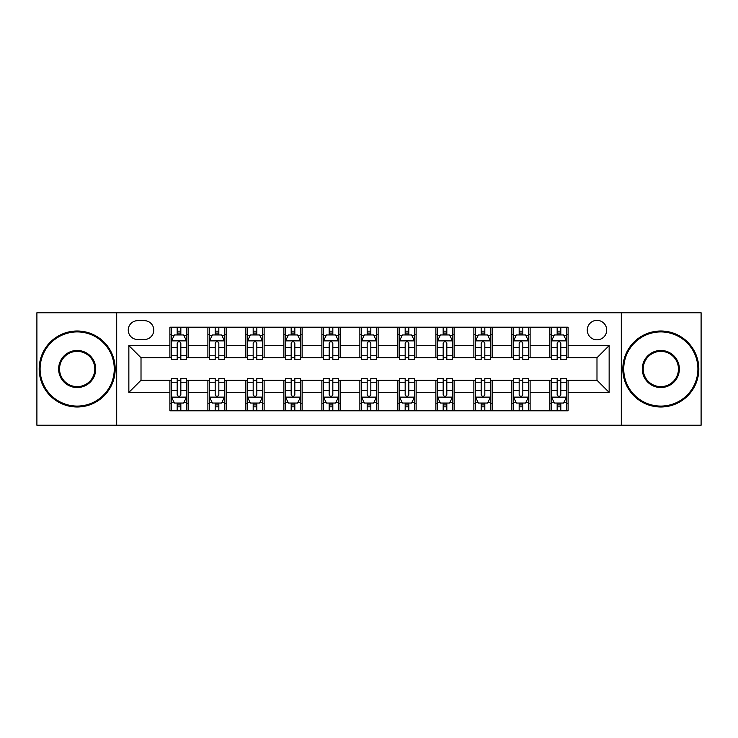 <?xml version="1.0" encoding="UTF-8"?>
<svg xmlns="http://www.w3.org/2000/svg" width="738" height="738" viewBox="0 0 738 738"><rect width="100%" height="100%" fill="white"/><g stroke="black" fill="none" stroke-linecap="round" stroke-linejoin="round"><path stroke-width="1.11" d="M596.987 320.366A9.723 9.723 0 0 0 587.254 330.089A9.723 9.723 0 0 0 596.987 339.821A9.723 9.723 0 0 0 606.71 330.089A9.723 9.723 0 0 0 596.987 320.366M621.304 425.236L701.1 425.236L701.1 312.764L621.304 312.764L621.304 425.236L116.696 425.236L116.696 312.764L36.9 312.764L36.9 425.236L116.696 425.236M137.674 339.517L144.362 339.517A9.428 9.428 0 0 0 153.781 330.089A9.428 9.428 0 0 0 144.362 320.67L137.674 320.67A9.428 9.428 0 0 0 128.246 330.089A9.428 9.428 0 0 0 137.674 339.517M621.304 312.764L116.696 312.764M169.888 392.404L128.855 392.404L128.855 345.596L169.888 345.596L169.888 357.755L141.013 357.755L141.013 380.245L169.888 380.245L169.888 410.798L568.112 410.798L568.112 380.245L596.987 380.245L596.987 357.755L568.112 357.755L568.112 345.596L609.145 345.596L609.145 392.404L568.112 392.404M568.112 345.596L568.112 327.202L169.888 327.202L169.888 345.596M549.865 327.202L549.865 357.755L551.387 357.755M557.162 357.755L560.815 357.755M566.59 357.755L568.112 357.755M549.865 357.755L528.592 357.755M511.868 327.202L511.868 357.755L513.39 357.755M519.165 357.755L522.818 357.755M511.868 357.755L490.595 357.755M473.87 327.202L473.87 357.755L475.392 357.755M481.167 357.755L484.82 357.755M473.87 357.755L452.597 357.755M435.872 327.202L435.872 357.755L437.394 357.755M443.169 357.755L446.822 357.755M435.872 357.755L414.599 357.755M397.874 327.202L397.874 357.755L399.396 357.755M405.171 357.755L408.824 357.755M397.874 357.755L376.601 357.755M359.876 327.202L359.876 357.755L361.399 357.755M367.173 357.755L370.827 357.755M359.876 357.755L338.604 357.755M321.879 327.202L321.879 357.755L323.401 357.755M329.176 357.755L332.829 357.755M321.879 357.755L300.606 357.755M283.881 327.202L283.881 357.755L285.403 357.755M291.178 357.755L294.831 357.755M283.881 357.755L262.608 357.755M245.883 327.202L245.883 357.755L247.405 357.755M253.18 357.755L256.833 357.755M245.883 357.755L224.61 357.755M207.885 327.202L207.885 357.755L209.407 357.755M215.182 357.755L218.835 357.755M207.885 357.755L186.613 357.755M169.888 357.755L171.41 357.755M177.185 357.755L180.838 357.755M169.888 380.245L171.41 380.245M177.185 380.245L180.838 380.245M186.613 380.245L188.135 380.245L188.135 410.798M209.407 380.245L188.135 380.245M215.182 380.245L218.835 380.245M224.61 380.245L226.132 380.245L226.132 410.798M247.405 380.245L226.132 380.245M253.18 380.245L256.833 380.245M262.608 380.245L264.13 380.245L264.13 410.798M285.403 380.245L264.13 380.245M291.178 380.245L294.831 380.245M300.606 380.245L302.128 380.245L302.128 410.798M323.401 380.245L302.128 380.245M329.176 380.245L332.829 380.245M338.604 380.245L340.126 380.245L340.126 410.798M361.399 380.245L340.126 380.245M367.173 380.245L370.827 380.245M376.601 380.245L378.124 380.245L378.124 410.798M399.396 380.245L378.124 380.245M405.171 380.245L408.824 380.245M414.599 380.245L416.121 380.245L416.121 410.798M437.394 380.245L416.121 380.245M443.169 380.245L446.822 380.245M452.597 380.245L454.119 380.245L454.119 410.798M475.392 380.245L454.119 380.245M481.167 380.245L484.82 380.245M490.595 380.245L492.117 380.245L492.117 410.798M513.39 380.245L492.117 380.245M519.165 380.245L522.818 380.245M528.592 380.245L530.115 380.245L530.115 410.798M551.387 380.245L530.115 380.245M557.162 380.245L560.815 380.245M566.59 380.245L568.112 380.245M188.135 327.202L188.135 357.755M169.888 334.803L171.41 334.803M177.185 334.803L180.838 334.803M186.613 334.803L188.135 334.803M169.888 403.197L171.41 403.197M177.185 403.197L180.838 403.197M186.613 403.197L188.135 403.197M207.885 380.245L207.885 410.798M226.132 327.202L226.132 357.755M207.885 334.803L209.407 334.803M215.182 334.803L218.835 334.803M224.61 334.803L226.132 334.803M207.885 403.197L209.407 403.197M215.182 403.197L218.835 403.197M224.61 403.197L226.132 403.197M245.883 380.245L245.883 410.798M245.883 403.197L247.405 403.197M253.18 403.197L256.833 403.197M262.608 403.197L264.13 403.197M264.13 327.202L264.13 357.755M245.883 334.803L247.405 334.803M253.18 334.803L256.833 334.803M262.608 334.803L264.13 334.803M283.881 380.245L283.881 410.798M283.881 403.197L285.403 403.197M291.178 403.197L294.831 403.197M300.606 403.197L302.128 403.197M302.128 327.202L302.128 357.755M283.881 334.803L285.403 334.803M291.178 334.803L294.831 334.803M300.606 334.803L302.128 334.803M321.879 380.245L321.879 410.798M321.879 403.197L323.401 403.197M329.176 403.197L332.829 403.197M338.604 403.197L340.126 403.197M340.126 327.202L340.126 357.755M321.879 334.803L323.401 334.803M329.176 334.803L332.829 334.803M338.604 334.803L340.126 334.803M359.876 380.245L359.876 410.798M359.876 403.197L361.399 403.197M367.173 403.197L370.827 403.197M376.601 403.197L378.124 403.197M378.124 327.202L378.124 357.755M359.876 334.803L361.399 334.803M367.173 334.803L370.827 334.803M376.601 334.803L378.124 334.803M397.874 380.245L397.874 410.798M397.874 403.197L399.396 403.197M405.171 403.197L408.824 403.197M414.599 403.197L416.121 403.197M416.121 327.202L416.121 357.755M397.874 334.803L399.396 334.803M405.171 334.803L408.824 334.803M414.599 334.803L416.121 334.803M435.872 380.245L435.872 410.798M435.872 403.197L437.394 403.197M443.169 403.197L446.822 403.197M452.597 403.197L454.119 403.197M454.119 327.202L454.119 357.755M435.872 334.803L437.394 334.803M443.169 334.803L446.822 334.803M452.597 334.803L454.119 334.803M473.87 380.245L473.87 410.798M473.87 403.197L475.392 403.197M481.167 403.197L484.82 403.197M490.595 403.197L492.117 403.197M492.117 327.202L492.117 357.755M473.87 334.803L475.392 334.803M481.167 334.803L484.82 334.803M490.595 334.803L492.117 334.803M511.868 380.245L511.868 410.798M511.868 403.197L513.39 403.197M519.165 403.197L522.818 403.197M528.592 403.197L530.115 403.197M530.115 327.202L530.115 357.755M511.868 334.803L513.39 334.803M519.165 334.803L522.818 334.803M528.592 334.803L530.115 334.803M549.865 380.245L549.865 410.798M549.865 403.197L551.387 403.197M557.162 403.197L560.815 403.197M566.59 403.197L568.112 403.197M549.865 334.803L551.387 334.803M557.162 334.803L560.815 334.803M566.59 334.803L568.112 334.803M141.013 357.755L128.855 345.596M141.013 380.245L128.855 392.404M609.145 345.596L596.987 357.755M609.145 392.404L596.987 380.245M180.838 331.15L177.185 331.15M186.613 355.762L180.838 355.762L180.838 359.572L186.613 359.572L186.613 341.03L183.568 334.951L174.454 334.951L171.41 341.03L171.41 359.572L177.185 359.572L177.185 355.762L171.41 355.762M171.41 341.03L171.41 327.202M186.613 341.03L186.613 327.202M177.185 334.951L177.185 327.202M180.838 327.202L180.838 334.951M180.838 355.762L180.838 343.318C179.62 340.974 178.402 340.974 177.185 343.318L177.185 355.762M177.185 406.85L180.838 406.85M171.41 382.238L177.185 382.238L177.185 378.428L171.41 378.428L171.41 396.97L174.454 403.049L183.568 403.049L186.613 396.97L186.613 378.428L180.838 378.428L180.838 382.238L186.613 382.238M186.613 396.97L186.613 410.798M171.41 396.97L171.41 410.798M180.838 403.049L180.838 410.798M177.185 410.798L177.185 403.049M177.185 382.238L177.185 394.682C178.402 397.026 179.62 397.026 180.838 394.682L180.838 382.238M218.835 331.15L215.182 331.15M224.61 355.762L218.835 355.762L218.835 359.572L224.61 359.572L224.61 341.03L221.566 334.951L212.452 334.951L209.407 341.03L209.407 359.572L215.182 359.572L215.182 355.762L209.407 355.762M209.407 341.03L209.407 327.202M224.61 341.03L224.61 327.202M215.182 334.951L215.182 327.202M218.835 327.202L218.835 334.951M218.835 355.762L218.835 343.318C217.618 340.974 216.4 340.974 215.182 343.318L215.182 355.762M256.833 331.15L253.18 331.15M262.608 355.762L256.833 355.762L256.833 359.572L262.608 359.572L262.608 341.03L259.564 334.951L250.45 334.951L247.405 341.03L247.405 359.572L253.18 359.572L253.18 355.762L247.405 355.762M247.405 341.03L247.405 327.202M262.608 341.03L262.608 327.202M253.18 334.951L253.18 327.202M256.833 327.202L256.833 334.951M256.833 355.762L256.833 343.318C255.616 340.974 254.398 340.974 253.18 343.318L253.18 355.762M294.831 331.15L291.178 331.15M300.606 355.762L294.831 355.762L294.831 359.572L300.606 359.572L300.606 341.03L297.562 334.951L288.447 334.951L285.403 341.03L285.403 359.572L291.178 359.572L291.178 355.762L285.403 355.762M285.403 341.03L285.403 327.202M300.606 341.03L300.606 327.202M291.178 334.951L291.178 327.202M294.831 327.202L294.831 334.951M294.831 355.762L294.831 343.318C293.613 340.974 292.396 340.974 291.178 343.318L291.178 355.762M215.182 406.85L218.835 406.85M209.407 382.238L215.182 382.238L215.182 378.428L209.407 378.428L209.407 396.97L212.452 403.049L221.566 403.049L224.61 396.97L224.61 378.428L218.835 378.428L218.835 382.238L224.61 382.238M224.61 396.97L224.61 410.798M209.407 396.97L209.407 410.798M218.835 403.049L218.835 410.798M215.182 410.798L215.182 403.049M215.182 382.238L215.182 394.682C216.4 397.026 217.618 397.026 218.835 394.682L218.835 382.238M253.18 406.85L256.833 406.85M247.405 382.238L253.18 382.238L253.18 378.428L247.405 378.428L247.405 396.97L250.45 403.049L259.564 403.049L262.608 396.97L262.608 378.428L256.833 378.428L256.833 382.238L262.608 382.238M262.608 396.97L262.608 410.798M247.405 396.97L247.405 410.798M256.833 403.049L256.833 410.798M253.18 410.798L253.18 403.049M253.18 382.238L253.18 394.682C254.398 397.026 255.616 397.026 256.833 394.682L256.833 382.238M291.178 406.85L294.831 406.85M285.403 382.238L291.178 382.238L291.178 378.428L285.403 378.428L285.403 396.97L288.447 403.049L297.562 403.049L300.606 396.97L300.606 378.428L294.831 378.428L294.831 382.238L300.606 382.238M300.606 396.97L300.606 410.798M285.403 396.97L285.403 410.798M294.831 403.049L294.831 410.798M291.178 410.798L291.178 403.049M291.178 382.238L291.178 394.682C292.396 397.026 293.613 397.026 294.831 394.682L294.831 382.238M332.829 331.15L329.176 331.15M338.604 355.762L332.829 355.762L332.829 359.572L338.604 359.572L338.604 341.03L335.559 334.951L326.445 334.951L323.401 341.03L323.401 359.572L329.176 359.572L329.176 355.762L323.401 355.762M323.401 341.03L323.401 327.202M338.604 341.03L338.604 327.202M329.176 334.951L329.176 327.202M332.829 327.202L332.829 334.951M332.829 355.762L332.829 343.318C331.611 340.974 330.393 340.974 329.176 343.318L329.176 355.762M329.176 406.85L332.829 406.85M323.401 382.238L329.176 382.238L329.176 378.428L323.401 378.428L323.401 396.97L326.445 403.049L335.559 403.049L338.604 396.97L338.604 378.428L332.829 378.428L332.829 382.238L338.604 382.238M338.604 396.97L338.604 410.798M323.401 396.97L323.401 410.798M332.829 403.049L332.829 410.798M329.176 410.798L329.176 403.049M329.176 382.238L329.176 394.682C330.393 397.026 331.611 397.026 332.829 394.682L332.829 382.238M77.176 331.916A37.085 37.085 0 0 0 40.092 369A37.085 37.085 0 0 0 77.176 406.084A37.085 37.085 0 0 0 114.261 369A37.085 37.085 0 0 0 77.176 331.916M77.176 406.998A37.998 37.998 0 0 1 39.179 369A37.998 37.998 0 0 1 77.176 331.002A37.998 37.998 0 0 1 115.174 369A37.998 37.998 0 0 1 77.176 406.998M77.176 350.458A18.542 18.542 0 0 1 95.719 369A18.542 18.542 0 0 1 77.176 387.542A18.542 18.542 0 0 1 58.634 369A18.542 18.542 0 0 1 77.176 350.458M77.176 386.629A17.629 17.629 0 0 0 94.805 369A17.629 17.629 0 0 0 77.176 351.371A17.629 17.629 0 0 0 59.547 369A17.629 17.629 0 0 0 77.176 386.629M660.824 331.916A37.085 37.085 0 0 0 623.739 369A37.085 37.085 0 0 0 660.824 406.084A37.085 37.085 0 0 0 697.908 369A37.085 37.085 0 0 0 660.824 331.916M660.824 406.998A37.998 37.998 0 0 1 622.826 369A37.998 37.998 0 0 1 660.824 331.002A37.998 37.998 0 0 1 698.821 369A37.998 37.998 0 0 1 660.824 406.998M660.824 350.458A18.542 18.542 0 0 1 679.366 369A18.542 18.542 0 0 1 660.824 387.542A18.542 18.542 0 0 1 642.281 369A18.542 18.542 0 0 1 660.824 350.458M660.824 386.629A17.629 17.629 0 0 0 678.453 369A17.629 17.629 0 0 0 660.824 351.371A17.629 17.629 0 0 0 643.195 369A17.629 17.629 0 0 0 660.824 386.629M370.827 331.15L367.173 331.15M376.601 355.762L370.827 355.762L370.827 359.572L376.601 359.572L376.601 341.03L373.557 334.951L364.443 334.951L361.399 341.03L361.399 359.572L367.173 359.572L367.173 355.762L361.399 355.762M361.399 341.03L361.399 327.202M376.601 341.03L376.601 327.202M367.173 334.951L367.173 327.202M370.827 327.202L370.827 334.951M370.827 355.762L370.827 343.318C369.609 340.974 368.391 340.974 367.173 343.318L367.173 355.762M367.173 406.85L370.827 406.85M361.399 382.238L367.173 382.238L367.173 378.428L361.399 378.428L361.399 396.97L364.443 403.049L373.557 403.049L376.601 396.97L376.601 378.428L370.827 378.428L370.827 382.238L376.601 382.238M376.601 396.97L376.601 410.798M361.399 396.97L361.399 410.798M370.827 403.049L370.827 410.798M367.173 410.798L367.173 403.049M367.173 382.238L367.173 394.682C368.391 397.026 369.609 397.026 370.827 394.682L370.827 382.238M408.824 331.15L405.171 331.15M414.599 355.762L408.824 355.762L408.824 359.572L414.599 359.572L414.599 341.03L411.555 334.951L402.441 334.951L399.396 341.03L399.396 359.572L405.171 359.572L405.171 355.762L399.396 355.762M399.396 341.03L399.396 327.202M414.599 341.03L414.599 327.202M405.171 334.951L405.171 327.202M408.824 327.202L408.824 334.951M408.824 355.762L408.824 343.318C407.607 340.974 406.389 340.974 405.171 343.318L405.171 355.762M405.171 406.85L408.824 406.85M399.396 382.238L405.171 382.238L405.171 378.428L399.396 378.428L399.396 396.97L402.441 403.049L411.555 403.049L414.599 396.97L414.599 378.428L408.824 378.428L408.824 382.238L414.599 382.238M414.599 396.97L414.599 410.798M399.396 396.97L399.396 410.798M408.824 403.049L408.824 410.798M405.171 410.798L405.171 403.049M405.171 382.238L405.171 394.682C406.389 397.026 407.607 397.026 408.824 394.682L408.824 382.238M446.822 331.15L443.169 331.15M452.597 355.762L446.822 355.762L446.822 359.572L452.597 359.572L452.597 341.03L449.553 334.951L440.438 334.951L437.394 341.03L437.394 359.572L443.169 359.572L443.169 355.762L437.394 355.762M437.394 341.03L437.394 327.202M452.597 341.03L452.597 327.202M443.169 334.951L443.169 327.202M446.822 327.202L446.822 334.951M446.822 355.762L446.822 343.318C445.604 340.974 444.387 340.974 443.169 343.318L443.169 355.762M443.169 406.85L446.822 406.85M437.394 382.238L443.169 382.238L443.169 378.428L437.394 378.428L437.394 396.97L440.438 403.049L449.553 403.049L452.597 396.97L452.597 378.428L446.822 378.428L446.822 382.238L452.597 382.238M452.597 396.97L452.597 410.798M437.394 396.97L437.394 410.798M446.822 403.049L446.822 410.798M443.169 410.798L443.169 403.049M443.169 382.238L443.169 394.682C444.387 397.026 445.604 397.026 446.822 394.682L446.822 382.238M484.82 331.15L481.167 331.15M490.595 355.762L484.82 355.762L484.82 359.572L490.595 359.572L490.595 341.03L487.55 334.951L478.436 334.951L475.392 341.03L475.392 359.572L481.167 359.572L481.167 355.762L475.392 355.762M475.392 341.03L475.392 327.202M490.595 341.03L490.595 327.202M481.167 334.951L481.167 327.202M484.82 327.202L484.82 334.951M484.82 355.762L484.82 343.318C483.602 340.974 482.384 340.974 481.167 343.318L481.167 355.762M481.167 406.85L484.82 406.85M475.392 382.238L481.167 382.238L481.167 378.428L475.392 378.428L475.392 396.97L478.436 403.049L487.55 403.049L490.595 396.97L490.595 378.428L484.82 378.428L484.82 382.238L490.595 382.238M490.595 396.97L490.595 410.798M475.392 396.97L475.392 410.798M484.82 403.049L484.82 410.798M481.167 410.798L481.167 403.049M481.167 382.238L481.167 394.682C482.384 397.026 483.602 397.026 484.82 394.682L484.82 382.238M522.818 331.15L519.165 331.15M528.592 355.762L522.818 355.762L522.818 359.572L528.592 359.572L528.592 341.03L525.548 334.951L516.434 334.951L513.39 341.03L513.39 359.572L519.165 359.572L519.165 355.762L513.39 355.762M513.39 341.03L513.39 327.202M528.592 341.03L528.592 327.202M519.165 334.951L519.165 327.202M522.818 327.202L522.818 334.951M522.818 355.762L522.818 343.318C521.6 340.974 520.382 340.974 519.165 343.318L519.165 355.762M519.165 406.85L522.818 406.85M513.39 382.238L519.165 382.238L519.165 378.428L513.39 378.428L513.39 396.97L516.434 403.049L525.548 403.049L528.592 396.97L528.592 378.428L522.818 378.428L522.818 382.238L528.592 382.238M528.592 396.97L528.592 410.798M513.39 396.97L513.39 410.798M522.818 403.049L522.818 410.798M519.165 410.798L519.165 403.049M519.165 382.238L519.165 394.682C520.382 397.026 521.6 397.026 522.818 394.682L522.818 382.238M560.815 331.15L557.162 331.15M566.59 355.762L560.815 355.762L560.815 359.572L566.59 359.572L566.59 341.03L563.546 334.951L554.432 334.951L551.387 341.03L551.387 359.572L557.162 359.572L557.162 355.762L551.387 355.762M551.387 341.03L551.387 327.202M566.59 341.03L566.59 327.202M557.162 334.951L557.162 327.202M560.815 327.202L560.815 334.951M560.815 355.762L560.815 343.318C559.598 340.974 558.38 340.974 557.162 343.318L557.162 355.762M557.162 406.85L560.815 406.85M551.387 382.238L557.162 382.238L557.162 378.428L551.387 378.428L551.387 396.97L554.432 403.049L563.546 403.049L566.59 396.97L566.59 378.428L560.815 378.428L560.815 382.238L566.59 382.238M566.59 396.97L566.59 410.798M551.387 396.97L551.387 410.798M560.815 403.049L560.815 410.798M557.162 410.798L557.162 403.049M557.162 382.238L557.162 394.682C558.38 397.026 559.598 397.026 560.815 394.682L560.815 382.238M207.885 392.404L188.135 392.404M207.885 345.596L188.135 345.596M245.883 345.596L226.132 345.596M245.883 392.404L226.132 392.404M283.881 345.596L264.13 345.596M283.881 392.404L264.13 392.404M321.879 345.596L302.128 345.596M321.879 392.404L302.128 392.404M359.876 345.596L340.126 345.596M359.876 392.404L340.126 392.404M397.874 345.596L378.124 345.596M397.874 392.404L378.124 392.404M435.872 345.596L416.121 345.596M435.872 392.404L416.121 392.404M473.87 345.596L454.119 345.596M473.87 392.404L454.119 392.404M511.868 345.596L492.117 345.596M511.868 392.404L492.117 392.404M549.865 345.596L530.115 345.596M549.865 392.404L530.115 392.404M186.539 340.882L171.484 340.882M171.41 335.32L174.269 335.32M183.753 335.32L186.613 335.32M177.185 347.616L171.41 347.616M186.613 347.616L180.838 347.616M180.838 333.087L177.185 333.087M171.484 397.118L186.539 397.118M186.613 402.68L183.753 402.68M174.269 402.68L171.41 402.68M180.838 390.384L186.613 390.384M171.41 390.384L177.185 390.384M177.185 404.913L180.838 404.913M224.536 340.882L209.481 340.882M209.407 335.32L212.267 335.32M221.751 335.32L224.61 335.32M215.182 347.616L209.407 347.616M224.61 347.616L218.835 347.616M218.835 333.087L215.182 333.087M262.534 340.882L247.479 340.882M247.405 335.32L250.265 335.32M259.748 335.32L262.608 335.32M253.18 347.616L247.405 347.616M262.608 347.616L256.833 347.616M256.833 333.087L253.18 333.087M300.532 340.882L285.477 340.882M285.403 335.32L288.263 335.32M297.746 335.32L300.606 335.32M291.178 347.616L285.403 347.616M300.606 347.616L294.831 347.616M294.831 333.087L291.178 333.087M209.481 397.118L224.536 397.118M224.61 402.68L221.751 402.68M212.267 402.68L209.407 402.68M218.835 390.384L224.61 390.384M209.407 390.384L215.182 390.384M215.182 404.913L218.835 404.913M247.479 397.118L262.534 397.118M262.608 402.68L259.748 402.68M250.265 402.68L247.405 402.68M256.833 390.384L262.608 390.384M247.405 390.384L253.18 390.384M253.18 404.913L256.833 404.913M285.477 397.118L300.532 397.118M300.606 402.68L297.746 402.68M288.263 402.68L285.403 402.68M294.831 390.384L300.606 390.384M285.403 390.384L291.178 390.384M291.178 404.913L294.831 404.913M338.53 340.882L323.475 340.882M323.401 335.32L326.261 335.32M335.744 335.32L338.604 335.32M329.176 347.616L323.401 347.616M338.604 347.616L332.829 347.616M332.829 333.087L329.176 333.087M323.475 397.118L338.53 397.118M338.604 402.68L335.744 402.68M326.261 402.68L323.401 402.68M332.829 390.384L338.604 390.384M323.401 390.384L329.176 390.384M329.176 404.913L332.829 404.913M376.528 340.882L361.472 340.882M361.399 335.32L364.258 335.32M373.742 335.32L376.601 335.32M367.173 347.616L361.399 347.616M376.601 347.616L370.827 347.616M370.827 333.087L367.173 333.087M361.472 397.118L376.528 397.118M376.601 402.68L373.742 402.68M364.258 402.68L361.399 402.68M370.827 390.384L376.601 390.384M361.399 390.384L367.173 390.384M367.173 404.913L370.827 404.913M414.525 340.882L399.47 340.882M399.396 335.32L402.256 335.32M411.739 335.32L414.599 335.32M405.171 347.616L399.396 347.616M414.599 347.616L408.824 347.616M408.824 333.087L405.171 333.087M399.47 397.118L414.525 397.118M414.599 402.68L411.739 402.68M402.256 402.68L399.396 402.68M408.824 390.384L414.599 390.384M399.396 390.384L405.171 390.384M405.171 404.913L408.824 404.913M452.523 340.882L437.468 340.882M437.394 335.32L440.254 335.32M449.737 335.32L452.597 335.32M443.169 347.616L437.394 347.616M452.597 347.616L446.822 347.616M446.822 333.087L443.169 333.087M437.468 397.118L452.523 397.118M452.597 402.68L449.737 402.68M440.254 402.68L437.394 402.68M446.822 390.384L452.597 390.384M437.394 390.384L443.169 390.384M443.169 404.913L446.822 404.913M490.521 340.882L475.466 340.882M475.392 335.32L478.252 335.32M487.735 335.32L490.595 335.32M481.167 347.616L475.392 347.616M490.595 347.616L484.82 347.616M484.82 333.087L481.167 333.087M475.466 397.118L490.521 397.118M490.595 402.68L487.735 402.68M478.252 402.68L475.392 402.68M484.82 390.384L490.595 390.384M475.392 390.384L481.167 390.384M481.167 404.913L484.82 404.913M528.519 340.882L513.464 340.882M513.39 335.32L516.249 335.32M525.733 335.32L528.592 335.32M519.165 347.616L513.39 347.616M528.592 347.616L522.818 347.616M522.818 333.087L519.165 333.087M513.464 397.118L528.519 397.118M528.592 402.68L525.733 402.68M516.249 402.68L513.39 402.68M522.818 390.384L528.592 390.384M513.39 390.384L519.165 390.384M519.165 404.913L522.818 404.913M566.516 340.882L551.461 340.882M551.387 335.32L554.247 335.32M563.731 335.32L566.59 335.32M557.162 347.616L551.387 347.616M566.59 347.616L560.815 347.616M560.815 333.087L557.162 333.087M551.461 397.118L566.516 397.118M566.59 402.68L563.731 402.68M554.247 402.68L551.387 402.68M560.815 390.384L566.59 390.384M551.387 390.384L557.162 390.384M557.162 404.913L560.815 404.913"/></g></svg>
